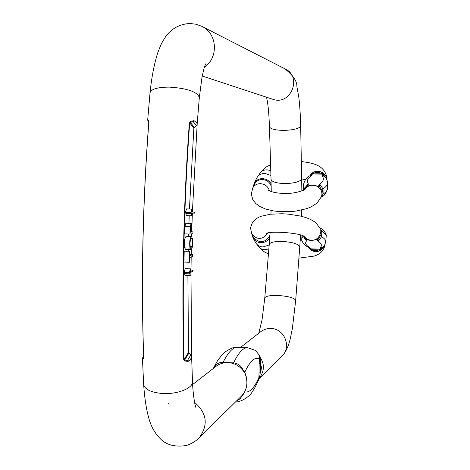 <?xml version="1.0" encoding="UTF-8"?>
<svg xmlns="http://www.w3.org/2000/svg" width="470" height="470" viewBox="0 0 470 470"><rect width="100%" height="100%" fill="white"/><g stroke="black" fill="none" stroke-linecap="round" stroke-linejoin="round"><path stroke-width="0.7" d="M252.678 188.112L254.587 184.099C256.15 181.085 258.759 179.552 262.401 179.505C266.86 179.922 269.798 182.172 271.202 186.255M271.249 190.233L270.879 191.337M304.431 189.792L304.513 188.37L308.273 183.764C306.499 181.067 307.456 178.483 311.128 176.015L311.228 174.993L312.004 174.805L311.128 176.015L310.253 175.645L313.848 172.132L316.081 171.35L318.407 171.245L321.715 172.349L325.669 177.619M321.927 195.391L322.285 191.008L319.541 186.226L318.584 185.844L319.718 184.105L323.031 188.922L323.102 194.104L321.386 196.989M322.285 191.008L323.031 188.922C326.021 186.972 327.525 184.927 327.537 182.783L327.096 180.233L325.493 177.396L323.883 175.992L322.402 176.338C324.265 178.964 323.372 181.549 319.718 184.105L319.377 186.713L313.414 185.209L310.476 185.345L307.028 186.343L307.21 185.862L304.848 189.457M321.979 195.232L321.58 196.442L321.95 193.946C321.756 190.544 320.064 187.971 316.862 186.22C311.786 184.246 307.809 185.333 304.93 189.475M322.402 176.338L322.402 175.099L323.207 175.328L322.402 176.338M308.232 185.051L308.15 185.533L307.21 185.862L308.273 183.764L308.232 185.051L306.751 185.251M310.253 175.645L310.247 175.651C306.992 176.673 304.683 179.869 303.32 185.239L303.42 190.303M313.848 172.132L314.312 173.06L312.433 173.882L312.004 174.805M322.402 175.099L322.632 174.17L319.148 172.461L316.704 172.296L314.312 173.06L320.975 173.248L321.715 172.349M308.15 185.533L307.979 186.067M316.933 186.026L318.225 186.402L318.584 185.844M304.73 189.61L303.32 185.239M310.329 175.61L312.262 174.346M322.473 174.629L323.407 175.005L323.207 175.328L323.883 175.992M320.569 185.662L318.848 185.362M327.537 182.783L327.596 187.912C327.584 190.074 326.086 192.136 323.102 194.104L322.326 193.94M308.855 185.785L312.867 185.092L316.645 185.914M308.085 186.096L309.254 185.65M253.354 186.696L254.1 183.57C255.78 180.333 258.576 178.688 262.489 178.641C266.337 178.9 269.228 180.662 271.161 183.923M270.932 175.557L264.933 173.383C261.067 173.436 258.294 175.063 256.626 178.277L254.188 183.388M193.082 270.097L193.07 271.026L190.05 272.9L190.262 275.602L184.963 275.373L184.128 272.4L185.198 268.634L190.503 268.852L190.062 271.966L193.082 270.097L190.368 269.986M191.525 236.481L186.214 236.287C184.499 237.973 183.97 241.833 184.634 247.866L185.585 249.376L190.891 249.582C192.289 248.93 192.876 245.522 192.653 239.347L191.525 236.481C189.833 238.172 189.316 242.038 189.962 248.078L190.891 249.582M194.445 213.145L194.48 212.211L191.501 211.947L191.854 209.074L186.531 208.897L185.556 211.999L186.29 215.624L191.766 215.818L191.472 212.892L194.445 213.145L191.49 213.045M187.888 275.502L188.505 352.435L191.59 356.007L191.631 356.971L190.52 359.38L188.212 361.36L184.687 361.025L183.723 359.885C181.702 282.664 183.57 203.616 189.334 122.746L190.362 121.472L193.951 120.643L196.437 122.317L197.23 123.963L197.106 124.603L193.857 127.981L189.439 208.997M189.199 215.73L188.946 223.391M188.64 234.013L188.576 236.375M188.27 249.476L188.235 251.221M188.047 262.231L187.959 268.746M192.982 231.869L191.772 232.016C192.054 226.223 191.848 223.373 191.155 223.467L185.832 223.279L184.839 226.575L184.598 233.86L189.933 234.06L192.929 233.672L192.982 231.869L191.778 231.828M192.453 254.664L189.798 255.809L189.88 251.286L184.187 251.221L183.993 262.066L189.322 262.284L189.68 262.119L189.763 257.619L192.418 256.455L192.453 254.664L189.821 254.558M191.607 356.107L190.967 272.33M190.996 270.009L191.184 256.996M191.225 254.617L191.331 249.417M191.631 236.504L191.701 233.831M191.901 226.881L192.353 213.075M192.389 212.023L197.159 124.409M147.933 120.467L148.773 121.46L147.715 119.68L148.579 120.596L148.767 121.46M143.608 356.565L142.815 358.005L143.638 357.817L143.368 358.751L143.708 357.694C141.024 280.878 142.745 202.282 148.873 121.894L148.579 120.596M143.368 358.751L142.486 358.845L142.451 358.434L143.562 355.285M260.151 356.771L260.075 357.318C264.675 363.956 264.487 370.848 259.522 377.986L259.005 378.955L258.935 377.387L259.164 363.598L259.616 356.366L259.704 355.866L260.151 356.771M236.322 401.145L240.07 398.865L243.607 393.672C247.772 387.121 247.966 379.725 244.189 371.494L243.654 371.447L243.178 370.472C241.48 365.965 238.272 363.439 233.561 362.887C238.666 352.394 243.401 347.348 247.761 347.747L255.704 350.526L259.704 355.866M192.63 384.507L215.618 366.688C219.314 363.768 223.555 362.405 228.332 362.605C234.747 363.122 239.859 366.071 243.654 371.447M243.055 394.289L241.216 396.316M233.561 362.887L223.103 362.317C218.744 362.299 215.542 364.221 213.503 368.075L213.315 368.468M243.936 393.208L242.532 395.2M243.178 370.472L243.777 370.395L244.8 372.369M243.143 394.63L243.66 393.607C247.714 387.039 248.025 379.813 244.6 371.929L243.777 370.395M259.616 356.366L260.075 357.318L260.515 363.292L259.164 363.598M258.911 373.074L260.257 372.751L261.161 370.013L261.402 367.24L260.515 363.292L260.257 372.751L259.522 377.986L259.005 378.955M244.758 372.269L244.788 372.146C250.163 360.901 255.046 356.519 259.434 359.004L260.139 359.644M259.693 376.335L258.935 377.387C254.341 388.079 249.605 392.92 244.723 391.91M190.497 355.485L188.035 359.544L190.802 355.132M193.687 122.247L196.013 125.096L193.687 122.247L193.628 121.513L190.262 122.4L194.233 127.211M188.212 361.36L188.035 359.544M196.307 125.331L196.013 125.096M142.815 358.005L142.486 358.845M143.685 357.664L143.679 357.453C141 280.772 142.721 202.3 148.837 122.047L148.808 121.507M184.687 361.025L184.634 360.055L184.058 359.668L188.505 352.435M193.857 127.981L189.657 122.911L190.262 122.4L190.362 121.472M193.951 120.643L193.628 121.513M191.854 209.074L190.891 212.182L191.607 215.806L186.29 215.624M190.891 212.182L185.556 211.999M190.879 212.616L185.544 212.434M191.419 232.062L190.344 232.192L190.526 226.975L191.102 225.341L191.419 232.062L190.35 232.021M191.155 223.467L190.18 226.763L184.839 226.575M190.18 226.763L189.933 234.06M192.03 246.116L190.938 247.719C189.763 245.816 189.674 242.943 190.667 239.095L191.478 238.349C192.518 239.471 192.7 242.062 192.03 246.116L190.115 246.039M189.88 251.286L184.187 251.221M189.522 251.432L189.322 262.284M190.262 275.602L189.451 272.624L184.128 272.4M189.445 273.052L184.123 272.829M189.451 272.624L190.344 268.952L185.039 268.728M304.008 236.522L305.676 239.036L305.524 238.643L309.454 240.252L312.409 240.44L317.838 239.101L317.978 239.488L320.992 234.788L321.21 231.786L320.71 229.742M323.248 246.68L321.239 248.507L320.287 248.824L320.305 247.49L322.273 247.443M320.111 228.079L321.997 231.44L321.621 236.739L318.043 241.251C321.545 243.466 322.303 245.546 320.305 247.49L321.374 248.877L319.406 250.81L315.47 251.679L311.575 250.504L308.526 247.355M269.927 235.335C265.121 243.078 259.669 243.789 253.565 237.462L251.779 234.066C257.166 240.123 262.501 239.841 267.783 233.22M318.043 241.251L317.238 240.211L318.055 239.953L318.043 241.251M308.32 247.238L309.072 247.061C305.541 244.911 304.724 242.831 306.628 240.822L305.858 239.5L306.652 239.817L306.628 240.822L305.195 239.436L303.156 236.093M309.877 248.06L310.112 248.436L309.219 248.048L309.072 247.061L309.877 248.06L308.355 247.249M317.238 240.211L316.792 239.383M316.745 239.377L315.147 239.9M310.112 248.436L312.991 250.152L315.394 250.704L317.814 250.34L320.423 249.194L320.287 248.824M305.195 239.436L305.858 239.5L305.676 239.036L306.652 239.817M320.064 227.968C320.381 227.762 327.196 232.632 326.156 236.557C326.233 234.865 324.852 233.155 321.997 231.44L321.21 231.786M322.214 247.49L324.647 245.087L325.786 241.792C325.869 240.123 324.476 238.437 321.621 236.739L320.992 234.788M317.003 239.817L317.978 239.488L318.055 239.953L318.977 239.947M321.768 247.714L320.24 248.454M319.406 250.81L318.719 249.946L312.086 249.688L311.575 250.504M315.358 239.829L310.658 240.476L308.432 240.023L306.27 238.966M269.757 237.761C267.665 241.04 264.669 242.684 260.768 242.696C257.296 242.45 254.734 240.881 253.083 237.979L255.345 242.279C256.978 245.152 259.516 246.709 262.953 246.95L269.192 245.017M253.083 237.979L252.137 234.742M321.58 196.442L317.109 203.034L311.181 206.859L306.722 208.645L296.347 211.03L290.666 211.629L279.127 211.588L273.164 210.866L265.62 209.038L259.863 206.524L255.751 203.487L252.684 199.315L251.38 194.133L252.596 188.288C254.17 185.245 256.796 183.705 260.468 183.658C265.203 184.14 268.2 186.572 269.463 190.961M326.697 179.276C326.374 176.133 324.735 173.765 321.78 172.167C316.58 170.199 312.632 171.421 309.93 175.833M258.641 175.58L259.246 174.311C261.849 170.011 265.691 168.818 270.785 170.739M307.028 186.343L308.091 186.02M317.961 186.314L319.377 186.713M323.566 174.54L322.632 174.17L312.433 173.882L311.51 174.206M189.334 122.746L189.657 122.911C183.911 203.651 182.043 282.57 184.058 359.668L183.723 359.885M197.118 124.568L199.333 97.519C197.265 91.732 187.236 88.266 169.229 87.115C157.432 87.197 151.029 89.112 150.03 92.86L147.715 119.68M191.596 356.025L192.494 381.663C193.194 388.197 177.231 394.571 162.262 393.472C150.753 392.421 144.548 389.336 143.644 384.225L142.457 358.545M147.656 120.05L148.761 122.482M272.23 99.088L273.052 99.358C291.112 105.691 302.504 76.328 284.838 68.779C293.022 75.265 297.04 81.169 296.893 86.492L298.844 97.543C299.789 105.409 300.395 114.627 300.659 125.196L301.857 190.938M204.385 67.122C218.944 57.763 217.269 32.988 201.595 26.244L196.049 24.246L190.121 23.5C175.827 24.099 168.284 32.683 165.07 37.571C162.344 42.083 161.974 41.795 157.867 52.44C154.231 63.732 151.616 77.203 150.03 92.86M240.54 347.371L260.468 331.92C263.553 329.488 267.078 328.342 271.049 328.483C284.338 328.536 291.782 346.878 282.164 355.89L281.718 356.336M266.543 97.214L267.26 100.856C268.27 106.42 268.993 114.815 269.433 126.042L271.026 178.688C270.35 185.615 302.627 184.798 301.722 177.907M270.097 232.726L269.234 244.541C269.997 242.344 274.421 241.304 282.488 241.421C292.928 242.185 298.679 244.03 299.754 246.962L300.553 235.094M269.433 126.042C268.723 132.323 301.558 131.441 300.659 125.196M258.782 333.224L262.054 319.864L264.774 297.998C265.521 296.112 269.98 295.272 278.146 295.477C288.715 296.276 294.555 297.951 295.671 300.495L299.754 246.962M194.58 402.361C207.006 413.159 208.527 424.986 199.145 437.834L198.487 438.487M168.372 403.313L169.1 402.743M247.537 347.735L237.885 347.23C233.337 346.819 228.408 351.848 223.103 362.317M148.702 121.383L148.808 121.842M188.84 353.193L184.634 360.055L187.935 360.478M143.708 357.694L143.644 357.564C140.965 280.819 142.68 202.288 148.802 121.977L148.873 121.894M191.214 213.703L185.885 213.521M191.525 228.52L190.456 228.485M184.634 247.866L189.962 248.078M189.809 273.863L184.499 273.634M257.46 244.888L257.736 245.411C259.24 248.066 261.584 249.511 264.757 249.734L268.869 248.918M320.728 229.777L320.828 232.109C318.907 239.224 314.377 241.645 307.239 239.371L304.237 236.651M324.541 245.246C321.938 251.045 317.638 252.848 311.634 250.657L308.232 247.191M309.36 248.418L310.259 248.806L320.423 249.194L321.374 248.877M317.838 239.101L316.674 239.418M306.475 239.124L306.593 239.43M302.016 235.617L301.793 238.49L303.127 236.081M305.524 238.643L306.311 239.03M305.106 189.345C304.948 190.18 294.537 193.546 287.793 193.364C279.444 193.64 272.923 192.618 268.223 190.28L268.223 190.28M326.885 179.681L326.956 178.242C324.817 164.753 312.327 163.008 301.393 161.539M270.614 165.052C266.707 165.957 262.918 169.047 259.246 174.311M301.746 178.958L305.353 179.616M327.596 187.912C326.468 192.864 324.376 195.949 321.321 197.153M202.212 76.017L272.236 99.088M202.588 26.749L284.838 68.779M259.234 378.526L282.164 355.89C285.619 352.418 288.292 346.807 290.178 339.07L292.369 328.554L295.671 300.495M271.026 178.688L271.261 191.631M271.072 210.478L270.967 214.144M301.617 210.061L301.429 216.294M264.774 297.998L269.234 244.541M199.333 97.519L202.047 76.886L203.957 68.567L205.566 63.914M192.494 381.663C192.947 395.164 195.191 405.916 195.156 405.028L195.984 407.825M143.644 384.225C144.66 399.647 146.734 412.114 149.865 421.625C152.362 428.928 156.228 434.997 161.457 439.838C167.432 445.255 175.739 447.14 186.39 445.507C191.772 443.645 196.025 441.089 199.145 437.834L241.756 395.781M213.568 367.94C216.429 362.975 216.723 360.361 224.86 352.095C235.611 345.174 236.134 347.747 237.655 347.218M235.341 402.109C244.359 401.356 250.968 394.213 251.897 392.415L254.728 387.997L259.117 378.779M302.034 240.769L300.189 240.887M324.999 244.5L324.987 244.723C324.012 250.387 320.399 254.176 314.142 256.085L298.902 258.13M257.736 245.411C261.526 250.216 265.109 252.936 268.482 253.571M320.411 228.861L315.67 222.469L310.388 219.326L305.717 217.522L300.412 216.047L288.439 214.138L282.206 213.75L270.45 214.203L260.744 216.347L256.52 218.415L252.649 222.01L250.487 227.78L251.779 234.066M266.161 233.778L266.049 233.843C267.683 230.282 303.15 233.061 304.584 236.886L304.548 236.857M325.786 241.792L326.156 236.557M301.793 238.49C301.07 243.09 307.65 247.155 308.308 247.232L308.673 247.455"/></g></svg>
